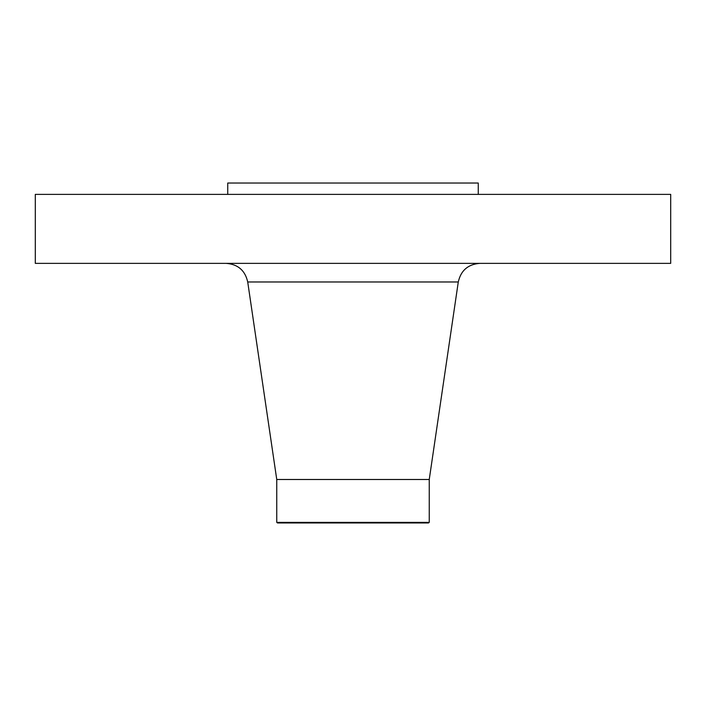 <?xml version="1.0" encoding="UTF-8"?>
<svg xmlns="http://www.w3.org/2000/svg" width="706" height="706" viewBox="0 0 706 706"><rect width="100%" height="100%" fill="white"/><g stroke="black" fill="none" stroke-linecap="round" stroke-linejoin="round"><path stroke-width="1.06" d="M35.3 194.379L670.7 194.379L670.7 263.364L35.3 263.364L35.3 194.379M276.752 522.378L429.248 522.378L428.471 522.97L277.529 522.97L276.752 522.378L276.752 479.489L429.248 479.489L458.282 281.976C460.877 270.46 468.06 264.256 479.833 263.364M227.738 194.379L227.738 183.03L478.262 183.03L478.262 194.379M276.752 479.489L247.718 281.976L458.282 281.976M247.718 281.976C245.123 270.46 237.94 264.256 226.167 263.364M429.248 522.378L429.248 479.489"/></g></svg>
